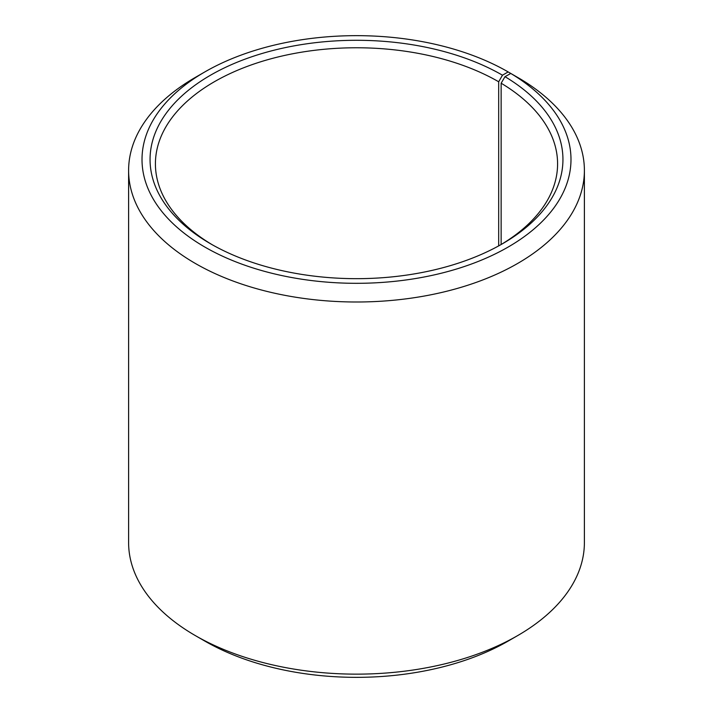 <?xml version="1.0" encoding="UTF-8"?>
<svg xmlns="http://www.w3.org/2000/svg" width="713" height="713" viewBox="0 0 713 713"><rect width="100%" height="100%" fill="white"/><g stroke="black" fill="none" stroke-linecap="round" stroke-linejoin="round"><path stroke-width="1.07" d="M500.562 244.853A201.084 116.094 -0 0 0 557.584 163.856A201.084 116.094 -0 0 0 501.141 83.216L501.141 244.506M517.647 77.423L508.164 71.924L502.478 75.204A206.44 119.187 -0 0 0 210.522 75.204A206.44 119.187 -0 0 0 210.522 243.757A206.44 119.187 -0 0 0 502.478 243.757A206.44 119.187 -0 0 0 505 76.683L501.141 83.216M508.164 71.924A214.488 123.83 -0 0 0 204.836 71.924A214.488 123.83 -0 0 0 204.836 247.046A214.488 123.83 -0 0 0 506.836 247.803A214.488 123.83 -0 0 0 510.784 73.457L505 76.683M204.836 71.924L195.353 77.396A227.893 131.575 -0 0 0 128.607 170.425A227.893 131.575 -0 0 0 195.353 263.462A227.893 131.575 -0 0 0 443.709 291.982A227.893 131.575 -0 0 0 584.393 170.425A227.893 131.575 -0 0 0 520.428 79.027L510.784 73.457M128.607 170.425L128.607 542.575A227.893 131.575 -0 0 0 195.353 635.604L204.836 641.076A214.488 123.83 -0 0 0 508.164 641.076L517.647 635.604A227.893 131.575 -0 0 0 584.393 542.575L584.393 170.425M204.836 641.076L195.353 635.604A227.893 131.575 -0 0 0 517.647 635.604M502.478 75.204L498.681 81.772A201.084 116.094 -0 0 0 279.549 56.603A201.084 116.094 -0 0 0 155.416 163.856A201.084 116.094 -0 0 0 212.438 244.853M498.681 81.772L498.681 245.896"/></g></svg>
